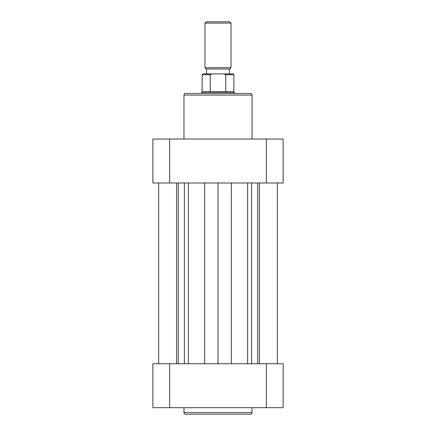<?xml version="1.0" encoding="UTF-8"?>
<svg xmlns="http://www.w3.org/2000/svg" width="436" height="436" viewBox="0 0 436 436"><rect width="100%" height="100%" fill="white"/><g stroke="black" fill="none" stroke-linecap="round" stroke-linejoin="round"><path stroke-width="0.65" d="M250.4 414.2L185.6 414.2A1.63 1.63 0 0 1 183.97 412.57L252.03 412.57A1.63 1.63 0 0 1 250.4 414.2M183.97 407.687L183.97 412.57M252.03 407.687L252.03 412.57M152.873 363.728L283.127 363.728L283.127 407.687L152.873 407.687L152.873 363.728M206.277 21.8L229.723 21.8L231.025 23.103L204.975 23.103L206.277 21.8M231.025 67.716L229.723 69.019L206.277 69.019L204.975 67.716L231.025 67.716L231.025 23.103M234.285 93.44L234.285 92.219L201.715 92.219L202.124 91.811L233.876 91.811L233.876 74.719L225.777 74.719L225.777 91.811M210.223 91.811L210.223 74.719L202.124 74.719L202.942 73.902L212.06 73.902L210.223 74.719M225.777 74.719L223.941 73.902L212.06 73.902M223.941 73.902L233.058 73.902L233.876 74.719M185.6 93.44L250.4 93.44A1.63 1.63 0 0 1 252.03 95.07L183.97 95.07A1.63 1.63 0 0 1 185.6 93.44M252.03 139.03L252.03 95.07M183.97 139.03L183.97 95.07M283.127 182.995L152.873 182.995L152.873 139.03L283.127 139.03L283.127 182.995M158.655 363.728L158.655 182.995L158.655 363.728M259.447 363.728L259.447 182.995L259.447 363.728M257.72 363.728L257.72 182.995M218 363.728L218 182.995M178.28 363.728L178.28 182.995M176.553 363.728L176.553 182.995M169.642 363.728L169.642 407.687M266.358 407.687L266.358 363.728M266.358 182.995L266.358 139.03M169.642 139.03L169.642 182.995M251.621 363.728L251.621 182.995M247.626 363.728L247.626 182.995M231.336 363.728L231.336 182.995M204.664 363.728L204.664 182.995M188.374 363.728L188.374 182.995M184.379 363.728L184.379 182.995M206.604 73.902L206.604 69.019M204.975 67.716L204.975 23.103M201.715 93.44L201.715 92.219M202.124 91.811L202.124 74.719M233.876 91.811L234.285 92.219M229.396 73.902L229.396 69.019M277.345 363.728L277.345 182.995"/></g></svg>
